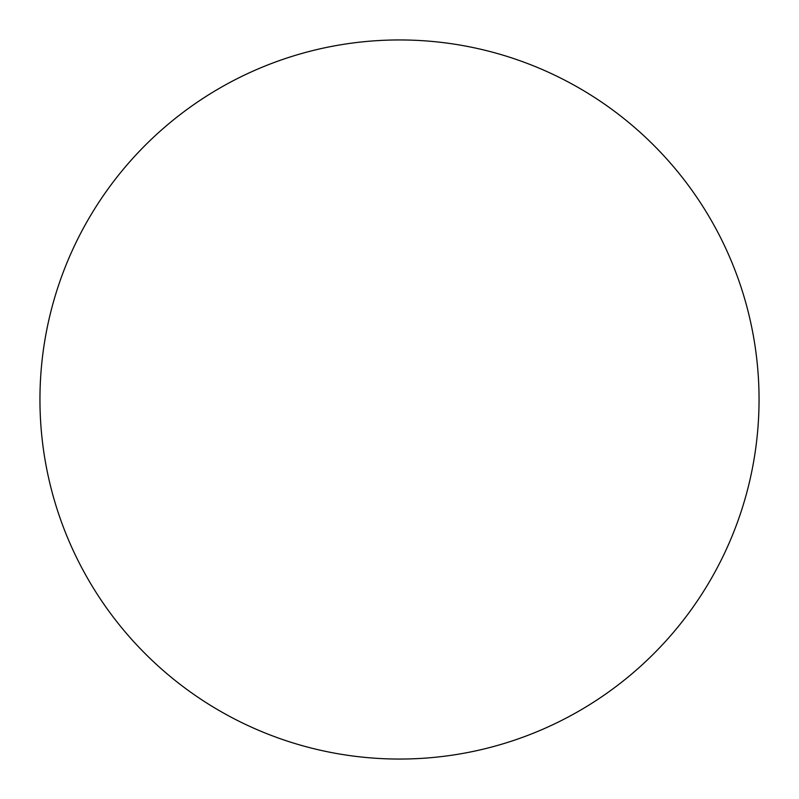 <?xml version="1.0" encoding="UTF-8"?>
<svg xmlns="http://www.w3.org/2000/svg" width="799" height="799" viewBox="0 0 799 799"><rect width="100%" height="100%" fill="white"/><g stroke="black" fill="none" stroke-linecap="round" stroke-linejoin="round"><path stroke-width="1.2" d="M399.5 39.95A359.55 359.55 0 0 1 759.05 399.5A359.55 359.55 0 0 1 399.5 759.05A359.55 359.55 0 0 1 39.95 399.5A359.55 359.55 0 0 1 399.5 39.95M39.95 399.5A359.55 359.55 0 0 0 399.5 759.05A359.55 359.55 0 0 0 759.05 399.5A359.55 359.55 0 0 0 399.5 39.95A359.55 359.55 0 0 0 39.95 399.5"/></g></svg>
